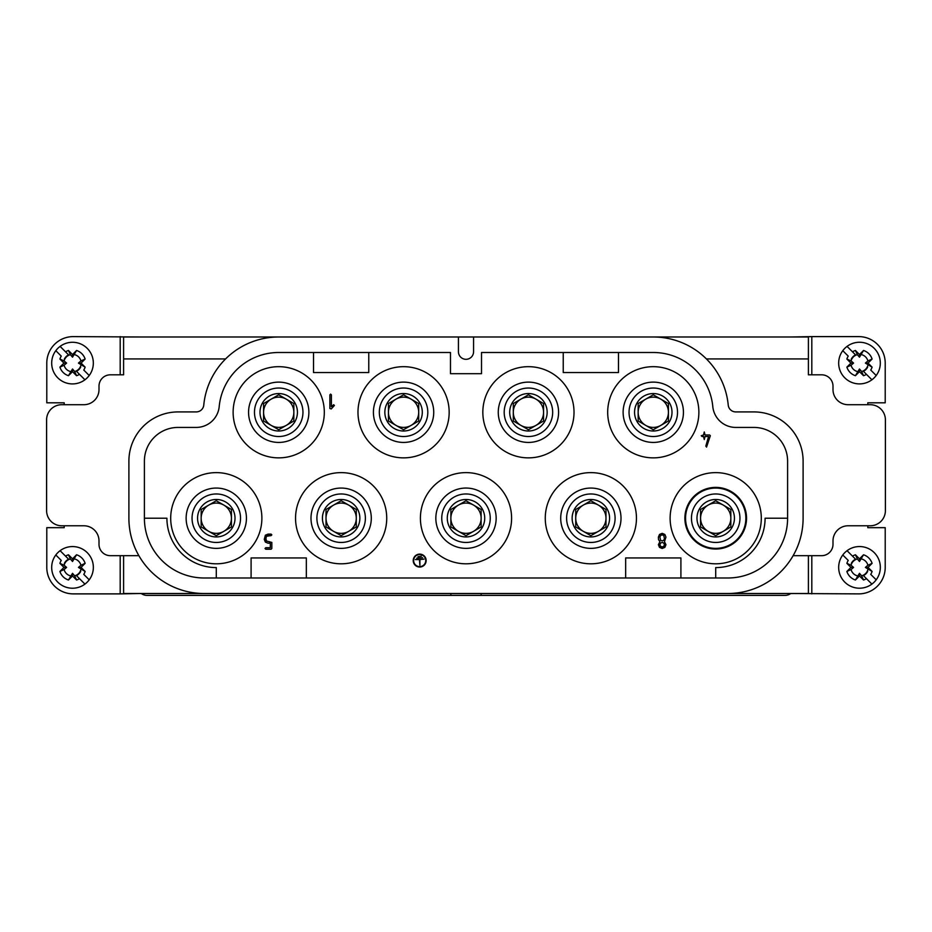 <?xml version="1.0" encoding="UTF-8"?>
<svg xmlns="http://www.w3.org/2000/svg" width="932" height="932" viewBox="0 0 932 932"><rect width="100%" height="100%" fill="white"/><g stroke="black" fill="none" stroke-linecap="round" stroke-linejoin="round"><path stroke-width="1.4" d="M808.405 555.67L808.405 593.509L123.595 593.509L123.595 555.67M268.043 543.181L270.315 543.181L270.315 547.725L265.783 547.725L265.026 548.482L265.783 549.239L271.072 549.239L271.829 548.482L271.829 542.424L266.447 541.003L265.783 539.395L266.435 536.273L271.072 535.62L271.829 534.863L271.072 534.106L265.375 535.213L264.269 539.395L265.364 542.075L268.043 543.181L265.364 542.075L264.269 539.395L265.375 535.213L268.043 534.106L271.072 534.106L271.829 534.863L266.435 536.273L265.783 537.892L266.447 541.003L271.829 542.424L271.829 548.482L271.072 549.239L265.783 549.239L265.026 548.482L265.783 547.725L270.315 547.725L270.315 543.181L268.043 543.181M659.495 547.375L658.388 544.696L659.903 541.667L658.528 539.64L658.388 537.135L659.495 534.455L662.174 533.349L664.854 534.455L665.961 537.135L664.446 541.667L665.961 544.696L664.854 547.375L662.174 548.482L659.495 547.375L658.388 544.696L659.903 541.667L658.528 539.64L658.388 537.135L659.495 534.455L662.174 533.349L664.854 534.455L665.961 537.135L664.446 541.667L665.961 544.696L664.854 547.375L662.174 548.482L659.495 547.375M466 472.617A45.586 45.586 0 0 0 426.518 541.003A45.586 45.586 0 0 0 505.482 541.003A45.586 45.586 0 0 0 466 472.617M449.166 412.27A45.586 45.586 0 0 0 380.78 372.788A45.586 45.586 0 0 0 380.78 451.752A45.586 45.586 0 0 0 449.166 412.27M324.313 412.27A45.586 45.586 0 0 0 255.927 372.788A45.586 45.586 0 0 0 255.927 451.752A45.586 45.586 0 0 0 324.313 412.27M261.88 518.215A45.586 45.586 0 0 0 193.495 478.733A45.586 45.586 0 0 0 193.495 557.697A45.586 45.586 0 0 0 261.88 518.215M386.733 518.215A45.586 45.586 0 0 0 318.348 478.733A45.586 45.586 0 0 0 318.348 557.697A45.586 45.586 0 0 0 386.733 518.215M482.834 412.27A45.586 45.586 0 0 0 551.22 451.752A45.586 45.586 0 0 0 551.22 372.788A45.586 45.586 0 0 0 482.834 412.27M607.687 412.27A45.586 45.586 0 0 0 676.073 451.752A45.586 45.586 0 0 0 676.073 372.788A45.586 45.586 0 0 0 607.687 412.27M670.12 518.215A45.586 45.586 0 0 0 738.505 557.697A45.586 45.586 0 0 0 738.505 478.733A45.586 45.586 0 0 0 670.12 518.215M545.267 518.215A45.586 45.586 0 0 0 613.652 557.697A45.586 45.586 0 0 0 613.652 478.733A45.586 45.586 0 0 0 545.267 518.215M413.226 560.575A6.466 6.466 0 0 0 422.918 566.178A6.466 6.466 0 0 0 422.918 554.983A6.466 6.466 0 0 0 413.226 560.575M329.87 408.496L329.87 394.865L330.627 394.108L331.384 394.865L331.384 406.667L333.656 404.709L334.413 405.467L331.233 408.95L329.87 408.496L329.87 394.865L330.627 394.108L331.384 394.865L331.384 406.667L333.656 404.709L334.413 405.467L331.233 408.95L329.87 408.496M702.017 436.491L701.26 435.733L703.52 434.976L704.277 431.947L705.035 434.976L709.578 434.976L710.335 435.733L706.549 447.08L705.827 446.102L708.576 436.491L705.035 436.491L704.277 439.52L703.52 436.491L701.26 435.733L703.52 434.976L704.277 431.947L705.035 434.976L709.578 434.976L710.335 435.733L706.549 447.08L705.827 446.102L708.576 436.491L705.035 436.491L704.277 439.52L703.52 436.491L702.017 436.491M64.192 525.776L64.192 527.675L46.786 527.675L46.786 567.402A26.48 26.48 0 0 0 73.278 593.882L120.193 593.882L120.193 555.67M64.192 404.709L64.192 402.81L46.786 402.81L46.786 363.084A26.48 26.48 0 0 1 73.278 336.603L140.615 336.988M867.808 404.709L867.808 402.81L885.214 402.81L885.214 363.084A26.48 26.48 0 0 0 858.722 336.603L811.807 336.603L811.807 374.815M791.385 336.988L811.807 336.603M867.808 525.776L867.808 527.675L885.214 527.675L885.214 567.402A26.48 26.48 0 0 1 858.722 593.882L791.385 593.509M140.615 593.509L120.193 593.882M481.133 593.509L481.133 595.397L450.867 595.397L450.867 593.509M481.133 595.397L784.954 595.397A9.833 9.833 0 0 0 790.744 593.509M141.256 593.509A9.833 9.833 0 0 0 147.046 595.397L450.867 595.397M730.839 518.215A15.133 15.133 0 0 0 708.145 505.109A15.133 15.133 0 0 0 708.145 531.322A15.133 15.133 0 0 0 730.839 518.215M723.279 505.109A15.133 15.133 0 0 0 700.573 518.215M730.839 526.953L715.706 535.69L700.573 526.953L700.573 509.478L715.706 500.74L730.839 509.478L730.839 526.953M715.706 542.459A24.244 24.244 0 0 1 694.713 506.088A24.244 24.244 0 0 1 736.699 506.088A24.244 24.244 0 0 1 715.706 542.459M715.706 548.365A30.15 30.15 0 0 1 689.598 503.14A30.15 30.15 0 0 1 741.825 503.14A30.15 30.15 0 0 1 715.706 548.365A30.15 30.15 0 0 1 689.598 503.14A30.15 30.15 0 0 1 741.825 503.14A30.15 30.15 0 0 1 715.706 548.365M715.706 536.937A18.733 18.733 0 0 1 699.489 508.849A18.733 18.733 0 0 1 731.935 508.849A18.733 18.733 0 0 1 715.706 536.937M653.285 436.514A24.244 24.244 0 0 1 632.292 400.154A24.244 24.244 0 0 1 674.279 400.154A24.244 24.244 0 0 1 653.285 436.514M653.285 442.432A30.15 30.15 0 0 1 627.166 397.195A30.15 30.15 0 0 1 679.393 397.195A30.15 30.15 0 0 1 653.285 442.432A30.15 30.15 0 0 1 627.166 397.195A30.15 30.15 0 0 1 679.393 397.195A30.15 30.15 0 0 1 653.285 442.432M653.285 431.003A18.733 18.733 0 0 1 637.069 402.915A18.733 18.733 0 0 1 669.502 402.915A18.733 18.733 0 0 1 653.285 431.003M668.419 412.27A15.133 15.133 0 0 0 645.713 399.164A15.133 15.133 0 0 0 645.713 425.376A15.133 15.133 0 0 0 668.419 412.27M660.846 399.164A15.133 15.133 0 0 0 638.152 412.27M668.419 421.008L653.285 429.745L638.152 421.008L638.152 403.533L653.285 394.795L668.419 403.533L668.419 421.008M590.853 542.459A24.244 24.244 0 0 1 569.86 506.088A24.244 24.244 0 0 1 611.846 506.088A24.244 24.244 0 0 1 590.853 542.459M590.853 548.365A30.15 30.15 0 0 1 564.745 503.14A30.15 30.15 0 0 1 616.972 503.14A30.15 30.15 0 0 1 590.853 548.365A30.15 30.15 0 0 1 564.745 503.14A30.15 30.15 0 0 1 616.972 503.14A30.15 30.15 0 0 1 590.853 548.365M590.853 536.937A18.733 18.733 0 0 1 574.636 508.849A18.733 18.733 0 0 1 607.07 508.849A18.733 18.733 0 0 1 590.853 536.937M605.986 518.215A15.133 15.133 0 0 0 583.292 505.109A15.133 15.133 0 0 0 583.292 531.322A15.133 15.133 0 0 0 605.986 518.215M598.426 505.109A15.133 15.133 0 0 0 575.72 518.215M605.986 526.953L590.853 535.69L575.72 526.953L575.72 509.478L590.853 500.74L605.986 509.478L605.986 526.953M528.432 436.514A24.244 24.244 0 0 1 507.439 400.154A24.244 24.244 0 0 1 549.426 400.154A24.244 24.244 0 0 1 528.432 436.514M528.432 442.432A30.15 30.15 0 0 1 502.313 397.195A30.15 30.15 0 0 1 554.54 397.195A30.15 30.15 0 0 1 528.432 442.432A30.15 30.15 0 0 1 502.313 397.195A30.15 30.15 0 0 1 554.54 397.195A30.15 30.15 0 0 1 528.432 442.432M528.432 431.003A18.733 18.733 0 0 1 512.204 402.915A18.733 18.733 0 0 1 544.649 402.915A18.733 18.733 0 0 1 528.432 431.003M543.566 412.27A15.133 15.133 0 0 0 520.86 399.164A15.133 15.133 0 0 0 520.86 425.376A15.133 15.133 0 0 0 543.566 412.27M535.993 399.164A15.133 15.133 0 0 0 513.299 412.27M543.566 421.008L528.432 429.745L513.299 421.008L513.299 403.533L528.432 394.795L543.566 403.533L543.566 421.008M418.701 412.27A15.133 15.133 0 0 0 396.007 399.164A15.133 15.133 0 0 0 396.007 425.376A15.133 15.133 0 0 0 418.701 412.27M411.14 399.164A15.133 15.133 0 0 0 388.434 412.27M418.701 421.008L403.568 429.745L388.434 421.008L388.434 403.533L403.568 394.795L418.701 403.533L418.701 421.008M403.568 436.514A24.244 24.244 0 0 1 382.574 400.154A24.244 24.244 0 0 1 424.561 400.154A24.244 24.244 0 0 1 403.568 436.514M403.568 442.432A30.15 30.15 0 0 1 377.46 397.195A30.15 30.15 0 0 1 429.687 397.195A30.15 30.15 0 0 1 403.568 442.432A30.15 30.15 0 0 1 377.46 397.195A30.15 30.15 0 0 1 429.687 397.195A30.15 30.15 0 0 1 403.568 442.432M403.568 431.003A18.733 18.733 0 0 1 387.351 402.915A18.733 18.733 0 0 1 419.796 402.915A18.733 18.733 0 0 1 403.568 431.003M466 542.459A24.244 24.244 0 0 1 445.007 506.088A24.244 24.244 0 0 1 486.993 506.088A24.244 24.244 0 0 1 466 542.459M466 548.365A30.15 30.15 0 0 1 439.881 503.14A30.15 30.15 0 0 1 492.119 503.14A30.15 30.15 0 0 1 466 548.365A30.15 30.15 0 0 1 439.881 503.14A30.15 30.15 0 0 1 492.119 503.14A30.15 30.15 0 0 1 466 548.365M466 536.937A18.733 18.733 0 0 1 449.783 508.849A18.733 18.733 0 0 1 482.217 508.849A18.733 18.733 0 0 1 466 536.937M481.133 518.215A15.133 15.133 0 0 0 458.428 505.109A15.133 15.133 0 0 0 458.428 531.322A15.133 15.133 0 0 0 481.133 518.215M473.572 505.109A15.133 15.133 0 0 0 450.867 518.215M481.133 526.953L466 535.69L450.867 526.953L450.867 509.478L466 500.74L481.133 509.478L481.133 526.953M356.28 518.215A15.133 15.133 0 0 0 333.574 505.109A15.133 15.133 0 0 0 333.574 531.322A15.133 15.133 0 0 0 356.28 518.215M348.708 505.109A15.133 15.133 0 0 0 326.014 518.215M356.28 526.953L341.147 535.69L326.014 526.953L326.014 509.478L341.147 500.74L356.28 509.478L356.28 526.953M341.147 542.459A24.244 24.244 0 0 1 320.154 506.088A24.244 24.244 0 0 1 362.14 506.088A24.244 24.244 0 0 1 341.147 542.459M341.147 548.365A30.15 30.15 0 0 1 315.028 503.14A30.15 30.15 0 0 1 367.255 503.14A30.15 30.15 0 0 1 341.147 548.365A30.15 30.15 0 0 1 315.028 503.14A30.15 30.15 0 0 1 367.255 503.14A30.15 30.15 0 0 1 341.147 548.365M341.147 536.937A18.733 18.733 0 0 1 324.93 508.849A18.733 18.733 0 0 1 357.364 508.849A18.733 18.733 0 0 1 341.147 536.937M278.715 436.514A24.244 24.244 0 0 1 257.721 400.154A24.244 24.244 0 0 1 299.708 400.154A24.244 24.244 0 0 1 278.715 436.514M278.715 442.432A30.15 30.15 0 0 1 252.607 397.195A30.15 30.15 0 0 1 304.834 397.195A30.15 30.15 0 0 1 278.715 442.432A30.15 30.15 0 0 1 252.607 397.195A30.15 30.15 0 0 1 304.834 397.195A30.15 30.15 0 0 1 278.715 442.432M278.715 431.003A18.733 18.733 0 0 1 262.498 402.915A18.733 18.733 0 0 1 294.931 402.915A18.733 18.733 0 0 1 278.715 431.003M293.848 412.27A15.133 15.133 0 0 0 271.154 399.164A15.133 15.133 0 0 0 271.154 425.376A15.133 15.133 0 0 0 293.848 412.27M286.287 399.164A15.133 15.133 0 0 0 263.581 412.27M293.848 421.008L278.715 429.745L263.581 421.008L263.581 403.533L278.715 394.795L293.848 403.533L293.848 421.008M216.294 542.459A24.244 24.244 0 0 1 195.301 506.088A24.244 24.244 0 0 1 237.287 506.088A24.244 24.244 0 0 1 216.294 542.459M216.294 548.365A30.15 30.15 0 0 1 190.175 503.14A30.15 30.15 0 0 1 242.402 503.14A30.15 30.15 0 0 1 216.294 548.365A30.15 30.15 0 0 1 190.175 503.14A30.15 30.15 0 0 1 242.402 503.14A30.15 30.15 0 0 1 216.294 548.365M216.294 536.937A18.733 18.733 0 0 1 200.065 508.849A18.733 18.733 0 0 1 232.511 508.849A18.733 18.733 0 0 1 216.294 536.937M231.427 518.215A15.133 15.133 0 0 0 208.721 505.109A15.133 15.133 0 0 0 208.721 531.322A15.133 15.133 0 0 0 231.427 518.215M223.855 505.109A15.133 15.133 0 0 0 201.161 518.215M231.427 526.953L216.294 535.69L201.161 526.953L201.161 509.478L216.294 500.74L231.427 509.478L231.427 526.953M251.092 577.991L251.092 557.942L306.337 557.942L306.337 577.991M727.822 577.991L204.178 577.991A59.776 59.776 0 0 1 144.402 518.215L144.402 461.095A33.669 33.669 0 0 1 178.082 427.427L196.244 427.427A23.079 23.079 0 0 0 219.206 406.55A59.776 59.776 0 0 1 278.715 352.494L450.482 352.494L450.482 373.685L481.518 373.685L481.518 352.494L653.285 352.494A59.776 59.776 0 0 1 712.794 406.55A23.079 23.079 0 0 0 735.756 427.427L753.918 427.427A33.669 33.669 0 0 1 787.598 461.095L787.598 518.215A59.776 59.776 0 0 1 727.822 577.991M225.591 358.925L123.595 358.925L123.595 336.988L278.715 336.988A75.294 75.294 0 0 0 203.77 405.07A7.572 7.572 0 0 1 196.244 411.921L178.082 411.921A49.186 49.186 0 0 0 128.896 461.095L128.896 518.215A75.294 75.294 0 0 0 204.178 593.509M727.822 593.509A75.294 75.294 0 0 0 803.104 518.215L803.104 461.095A49.186 49.186 0 0 0 753.918 411.921L735.756 411.921A7.572 7.572 0 0 1 728.23 405.07A75.294 75.294 0 0 0 653.285 336.988L808.405 336.988L808.405 358.925L706.409 358.925M467.724 336.988L473.572 336.988L473.572 351.737A7.572 7.572 0 0 1 466 359.309A7.572 7.572 0 0 1 458.428 351.737L458.428 336.988L653.285 336.988M278.715 336.988L462.074 336.988M808.405 358.925L808.405 374.815L821.651 374.815A11.347 11.347 0 0 1 832.998 386.163L832.998 389.576A15.133 15.133 0 0 0 848.132 404.709L870.267 404.709A15.133 15.133 0 0 1 885.4 419.843L885.4 510.643A15.133 15.133 0 0 1 870.267 525.776L848.132 525.776A15.133 15.133 0 0 0 832.998 540.909L832.998 544.323A11.347 11.347 0 0 1 821.651 555.67L793.132 555.67M123.595 358.925L123.595 374.815L110.349 374.815A11.347 11.347 0 0 0 99.002 386.163L99.002 389.576A15.133 15.133 0 0 1 83.868 404.709L61.733 404.709A15.133 15.133 0 0 0 46.6 419.843L46.6 510.643A15.133 15.133 0 0 0 61.733 525.776L83.868 525.776A15.133 15.133 0 0 1 99.002 540.909L99.002 544.323A11.347 11.347 0 0 0 110.349 555.67L138.868 555.67M684.88 518.215A30.838 30.838 0 0 0 731.131 544.917A30.838 30.838 0 0 0 731.131 491.513A30.838 30.838 0 0 0 684.88 518.215M216.294 577.991L216.294 567.588A49.373 49.373 0 0 1 166.91 518.215L144.402 518.215M368.769 352.494L368.769 372.544L313.525 372.544L313.525 352.494M618.475 352.494L618.475 372.544L563.231 372.544L563.231 352.494M715.706 577.991L715.706 567.588A49.373 49.373 0 0 0 765.09 518.215L787.598 518.215M625.663 577.991L625.663 557.942L680.908 557.942L680.908 577.991M413.633 560.575A6.058 6.058 0 0 0 422.709 565.817A6.058 6.058 0 0 0 422.709 555.332A6.058 6.058 0 0 0 413.633 560.575M659.903 544.696L660.567 546.303L662.174 546.967L663.782 546.303L664.446 544.696L663.782 543.088L662.174 542.424L660.567 543.088L659.903 544.696L660.567 546.303L662.174 546.967L663.782 546.303L664.446 544.696L663.782 543.088L662.174 542.424L660.567 543.088L659.903 544.696M659.903 537.135L660.567 540.245L662.174 540.909L663.782 540.245L664.446 538.638L663.782 535.516L662.174 534.863L660.567 535.516L659.903 537.135L660.567 540.245L662.174 540.909L663.782 540.245L664.446 538.638L663.782 535.516L662.174 534.863L660.567 535.516L659.903 537.135M417.99 556.66L421.322 556.206L417.99 556.66M415.392 559.573L419.447 559.573L419.901 565.281L419.901 559.573L424.002 559.118L415.392 559.573M416.732 558.128L422.627 557.674L416.732 558.128M855.564 354.882L852.512 351.83A13.246 13.246 0 0 1 855.436 350.479L857.347 354.673A8.679 8.679 0 0 0 851.067 360.952L846.873 359.041A13.246 13.246 0 0 1 848.225 356.117L842.784 350.677A20.807 20.807 0 0 1 847.06 346.389L855.564 354.882A9.087 9.087 0 0 0 851.277 359.17M857.347 354.673L859.479 357.177L863.533 350.479A13.246 13.246 0 0 1 872.096 359.041L868.042 363.084L872.096 367.138A13.246 13.246 0 0 1 870.744 370.062L876.185 375.503A20.807 20.807 0 0 1 871.898 379.79L863.405 371.297A9.087 9.087 0 0 0 867.68 367.01M872.096 359.041L867.902 360.952A8.679 8.679 -102.8 0 0 861.622 354.673M867.902 360.952L865.397 363.084L872.096 367.138M863.405 371.297L866.457 374.349A13.246 13.246 0 0 1 863.533 375.701L861.622 371.507A8.679 8.679 0 0 0 867.902 365.228M861.622 371.507L859.479 369.002L855.436 375.701A13.246 13.246 0 0 1 846.873 367.138L850.928 363.084L846.873 359.041M846.873 367.138L851.067 365.228A8.679 8.679 0 0 0 857.347 371.507M851.067 365.228L853.572 363.084L851.067 360.952M865.397 363.084L868.042 363.084M855.436 350.479L859.479 354.533L863.533 350.479M859.479 354.533L859.479 357.177M853.572 363.084L850.928 363.084M863.533 375.701L859.479 371.647L855.436 375.701M859.479 371.647L859.479 369.002M876.185 375.503A20.807 20.807 0 0 0 847.06 346.389M842.784 350.677A20.807 20.807 0 0 0 871.898 379.79M855.564 559.2L852.512 556.136A13.246 13.246 0 0 1 855.436 554.785L857.347 558.979A8.679 8.679 0 0 0 851.067 565.258L846.873 563.347A13.246 13.246 0 0 1 848.225 560.423L842.784 554.983A20.807 20.807 0 0 1 847.06 550.696L855.564 559.2A9.087 9.087 0 0 0 851.277 563.476M857.347 558.979L859.479 561.483L863.533 554.785A13.246 13.246 0 0 1 872.096 563.347L868.042 567.402L872.096 571.444A13.246 13.246 0 0 1 870.744 574.368L876.185 579.821A20.807 20.807 0 0 1 871.898 584.096L863.405 575.603A9.087 9.087 0 0 0 867.68 571.316M872.096 563.347L867.902 565.258A8.679 8.679 -102.8 0 0 861.622 558.979M867.902 565.258L865.397 567.402L872.096 571.444M863.405 575.603L866.457 578.655A13.246 13.246 0 0 1 863.533 580.007L861.622 575.813A8.679 8.679 0 0 0 867.902 569.534M861.622 575.813L859.479 573.308L855.436 580.007A13.246 13.246 0 0 1 846.873 571.444L850.928 567.402L846.873 563.347M846.873 571.444L851.067 569.534A8.679 8.679 0 0 0 857.347 575.813M851.067 569.534L853.572 567.402L851.067 565.258M865.397 567.402L868.042 567.402M855.436 554.785L859.479 558.839L863.533 554.785M859.479 558.839L859.479 561.483M853.572 567.402L850.928 567.402M863.533 580.007L859.479 575.964L855.436 580.007M859.479 575.964L859.479 573.308M876.185 579.821A20.807 20.807 0 0 0 847.06 550.696M842.784 554.983A20.807 20.807 0 0 0 871.898 584.096M68.595 354.882L65.543 351.83A13.246 13.246 0 0 1 68.467 350.479L70.378 354.673A8.679 8.679 0 0 0 64.098 360.952L59.904 359.041A13.246 13.246 0 0 1 61.256 356.117L55.815 350.677A20.807 20.807 0 0 1 60.102 346.389L68.595 354.882A9.087 9.087 0 0 0 64.32 359.17M70.378 354.673L72.521 357.177L76.564 350.479A13.246 13.246 0 0 1 85.127 359.041L81.072 363.084L85.127 367.138A13.246 13.246 0 0 1 83.775 370.062L89.216 375.503A20.807 20.807 0 0 1 84.94 379.79L76.436 371.297A9.087 9.087 0 0 0 80.723 367.01M85.127 359.041L80.933 360.952A8.679 8.679 -102.8 0 0 74.653 354.673M80.933 360.952L78.428 363.084L85.127 367.138M76.436 371.297L79.488 374.349A13.246 13.246 0 0 1 76.564 375.701L74.653 371.507A8.679 8.679 0 0 0 80.933 365.228M74.653 371.507L72.521 369.002L68.467 375.701A13.246 13.246 0 0 1 59.904 367.138L63.959 363.084L59.904 359.041M59.904 367.138L64.098 365.228A8.679 8.679 0 0 0 70.378 371.507M64.098 365.228L66.603 363.084L64.098 360.952M78.428 363.084L81.072 363.084M68.467 350.479L72.521 354.533L76.564 350.479M72.521 354.533L72.521 357.177M66.603 363.084L63.959 363.084M76.564 375.701L72.521 371.647L68.467 375.701M72.521 371.647L72.521 369.002M89.216 375.503A20.807 20.807 0 0 0 60.102 346.389M55.815 350.677A20.807 20.807 0 0 0 84.94 379.79M68.595 559.2L65.543 556.136A13.246 13.246 0 0 1 68.467 554.785L70.378 558.979A8.679 8.679 0 0 0 64.098 565.258L59.904 563.347A13.246 13.246 0 0 1 61.256 560.423L55.815 554.983A20.807 20.807 0 0 1 60.102 550.696L68.595 559.2A9.087 9.087 0 0 0 64.32 563.476M70.378 558.979L72.521 561.483L76.564 554.785A13.246 13.246 0 0 1 85.127 563.347L81.072 567.402L85.127 571.444A13.246 13.246 0 0 1 83.775 574.368L89.216 579.821A20.807 20.807 0 0 1 84.94 584.096L76.436 575.603A9.087 9.087 0 0 0 80.723 571.316M85.127 563.347L80.933 565.258A8.679 8.679 -102.8 0 0 74.653 558.979M80.933 565.258L78.428 567.402L85.127 571.444M76.436 575.603L79.488 578.655A13.246 13.246 0 0 1 76.564 580.007L74.653 575.813A8.679 8.679 0 0 0 80.933 569.534M74.653 575.813L72.521 573.308L68.467 580.007A13.246 13.246 0 0 1 59.904 571.444L63.959 567.402L59.904 563.347M59.904 571.444L64.098 569.534A8.679 8.679 0 0 0 70.378 575.813M64.098 569.534L66.603 567.402L64.098 565.258M78.428 567.402L81.072 567.402M68.467 554.785L72.521 558.839L76.564 554.785M72.521 558.839L72.521 561.483M66.603 567.402L63.959 567.402M76.564 580.007L72.521 575.964L68.467 580.007M72.521 575.964L72.521 573.308M89.216 579.821A20.807 20.807 0 0 0 60.102 550.696M55.815 554.983A20.807 20.807 0 0 0 84.94 584.096M471.837 336.988L471.01 336.988C469.25 336.988 469.25 336.988 471.01 336.988M120.193 374.815L120.193 336.603M811.807 555.67L811.807 593.882"/></g></svg>
